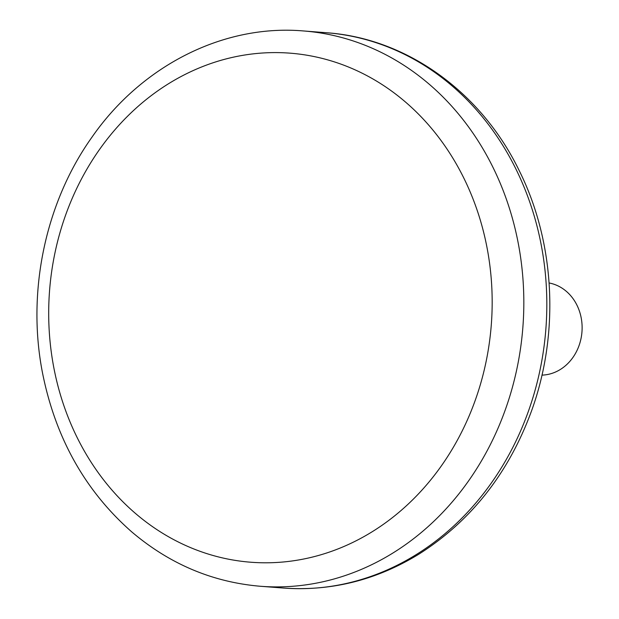 <?xml version="1.0" encoding="UTF-8"?>
<svg xmlns="http://www.w3.org/2000/svg" width="619" height="619" viewBox="0 0 619 619"><rect width="100%" height="100%" fill="white"/><g stroke="black" fill="none" stroke-linecap="round" stroke-linejoin="round"><path stroke-width="0.93" d="M549.123 282.976A46.417 40.281 94.4 0 1 582.015 324.371A46.417 40.281 94.4 0 1 554.794 372.329A46.417 40.281 94.4 0 1 541.973 375.122M341.866 547.351A255.283 221.525 94.4 0 1 52.909 263.64A255.283 221.525 94.4 0 1 416.502 112.155A255.283 221.525 94.4 0 1 341.866 547.351M359.856 570.029A278.488 241.665 94.4 0 1 260.398 586.27C212.596 582.2 169.745 564.11 131.855 531.984C85.314 491.107 55.532 438.105 42.518 372.971C26.617 292.006 45.21 202.846 91.867 137.317C141.442 65.753 223.358 24.064 303.449 30.95A278.488 241.665 94.4 0 1 522.103 269.397A278.488 241.665 94.4 0 1 359.856 570.029M260.398 586.27L283.394 588.05A278.488 241.665 -85.6 0 0 382.852 571.809A278.488 241.665 -85.6 0 0 545.099 271.176A278.488 241.665 -85.6 0 0 326.453 32.73L303.449 30.95M283.394 588.05C331.25 591.4 376.375 580.127 418.769 554.229C471.051 521.012 508.648 473.233 531.543 410.892C559.738 333.339 555.111 242.385 519.117 170.442C481.164 92.092 406.652 38.277 326.453 32.73"/></g></svg>

